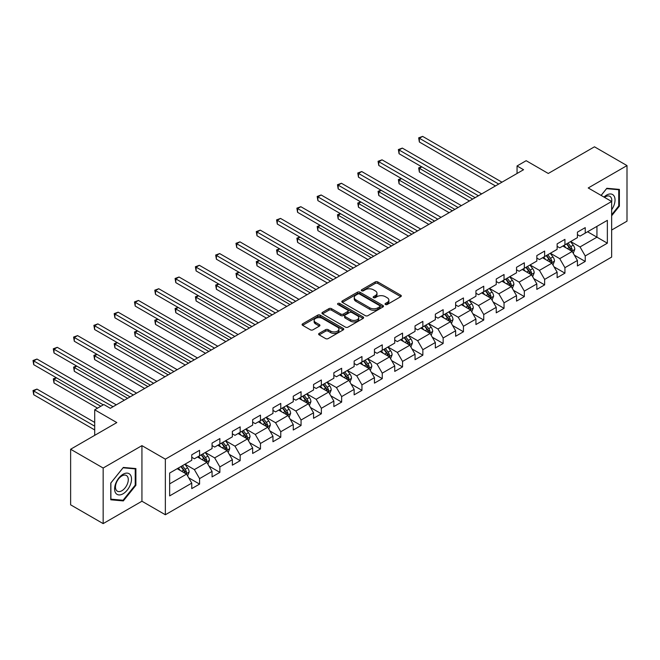 <?xml version="1.0" encoding="UTF-8"?>
<svg xmlns="http://www.w3.org/2000/svg" width="660" height="660" viewBox="0 0 660 660"><rect width="100%" height="100%" fill="white"/><g stroke="black" fill="none" stroke-linecap="round" stroke-linejoin="round"><path stroke-width="0.99" d="M385.415 304.507A1.262 0.726 0 0 0 387.205 304.507L400.768 296.67A1.807 1.039 0 0 0 401.296 295.936A1.807 1.039 0 0 0 400.768 295.193L377.784 281.927A1.807 1.039 0 0 0 375.226 281.927L361.655 289.757A1.262 0.726 0 0 0 361.284 290.276A1.262 0.726 0 0 0 361.655 290.788A1.262 0.726 0 0 0 363.445 290.788L365.203 289.781A5.783 3.333 0 0 1 373.378 289.781L375.292 290.887A5.783 3.333 0 0 1 376.984 293.246A5.783 3.333 0 0 1 375.292 295.606L373.535 296.62A1.262 0.726 0 0 0 373.164 297.132A1.262 0.726 0 0 0 373.535 297.652A1.262 0.726 0 0 0 375.325 297.652L377.083 296.637A5.783 3.333 0 0 1 385.25 296.637L387.173 297.742A5.783 3.333 0 0 1 388.864 300.102A5.783 3.333 0 0 1 387.173 302.462L385.415 303.476A1.262 0.726 0 0 0 385.044 303.988A1.262 0.726 0 0 0 385.415 304.507L385.415 303.476M319.159 333.391A1.807 1.039 0 0 0 318.632 334.133A1.807 1.039 0 0 0 319.159 334.867L325.611 338.588A1.807 1.039 0 0 0 328.168 338.588L343.233 329.893A1.807 1.039 0 0 0 343.761 329.15A1.807 1.039 0 0 0 343.233 328.416L320.248 315.142A1.807 1.039 0 0 0 317.691 315.142L302.618 323.846A1.807 1.039 0 0 0 302.09 324.58A1.807 1.039 0 0 0 302.618 325.322L310.414 329.818A1.807 1.039 0 0 0 312.964 329.818L319.415 326.089A1.807 1.039 0 0 0 319.943 325.355A1.807 1.039 0 0 0 319.415 324.621L315.554 322.385A4.835 2.788 0 0 1 314.135 320.413A4.835 2.788 0 0 1 317.122 317.839A4.835 2.788 0 0 1 322.385 318.442L337.516 327.178A4.835 2.788 0 0 1 338.935 329.15A4.835 2.788 0 0 1 335.948 331.733A4.835 2.788 0 0 1 330.685 331.122L328.168 329.67A1.807 1.039 0 0 0 325.611 329.67L319.159 333.391L319.159 334.867M611.647 230.043L627 221.174L627 165.586L594.47 146.809L548.279 173.473L526.16 160.702L517.052 165.965L523.562 169.719L110.311 408.301L103.81 404.547L94.702 409.802L94.702 435.344M103.158 468.022L103.158 523.611L141.933 501.229L141.933 445.64L103.158 468.022L70.628 449.245L116.82 422.573L94.702 409.802M141.933 445.64L165.355 459.162L611.647 201.49L611.647 257.087L165.355 514.75L165.355 459.162M627 165.586L588.225 187.968L611.647 201.49M365.326 315.661A1.807 1.039 0 0 0 367.884 315.661L382.957 306.958A1.807 1.039 0 0 0 383.485 306.224A1.807 1.039 0 0 0 382.957 305.481L359.964 292.215A1.807 1.039 0 0 0 357.415 292.215L342.342 300.911A1.807 1.039 0 0 0 341.814 301.653A1.807 1.039 0 0 0 342.342 302.387L365.326 315.661M338.44 304.78A1.262 0.726 0 0 1 339.727 304.961L339.727 303.46L363.099 316.948A1.807 1.039 0 0 1 363.627 317.683A1.807 1.039 0 0 1 363.099 318.425L348.026 327.129A1.807 1.039 0 0 1 345.469 327.129L322.484 313.855L328.927 310.159L328.927 308.657L322.484 312.378A1.807 1.039 0 0 0 321.956 313.112A1.807 1.039 0 0 0 322.484 313.855L322.484 312.378M328.927 310.159A1.807 1.039 0 0 1 331.485 310.159L331.485 308.657A1.807 1.039 0 0 0 328.927 308.657M331.485 308.657L340.808 314.036A1.807 1.039 0 0 0 343.365 314.036L347.638 311.57A1.807 1.039 0 0 0 348.166 310.827A1.807 1.039 0 0 0 347.638 310.093L337.936 304.491A1.262 0.726 0 0 1 337.565 303.971A1.262 0.726 0 0 1 338.349 303.295A1.262 0.726 0 0 1 339.727 303.46M103.158 523.611L70.628 504.834L70.628 449.245M188.71 477.823L199.576 484.102L199.576 478.615L212.066 471.405L212.066 476.891L219.871 472.379L219.871 466.901L232.361 459.682L232.361 465.168L240.166 460.663L240.166 455.177L252.656 447.967L252.656 453.453L260.469 448.94L260.469 443.462L272.959 436.243L272.959 441.73L280.764 437.225L280.764 431.739L293.254 424.529L293.254 430.015L301.059 425.502L301.059 420.024L313.549 412.813L313.549 418.291L321.362 413.787L321.362 408.301L333.853 401.09L333.853 406.576L341.657 402.064L341.657 396.586L354.148 389.375L354.148 394.853L361.952 390.349L361.952 384.862L374.451 377.652L374.451 383.138L382.255 378.634L382.255 373.147L394.746 365.937L394.746 371.415L402.55 366.911L402.55 361.424L415.041 354.214L415.041 359.7L422.854 355.195L422.854 349.709L435.344 342.499L435.344 347.977L443.149 343.472L443.149 337.986L455.639 330.775L455.639 336.262L463.444 331.757L463.444 326.271L475.934 319.06L475.934 324.538L483.747 320.034L483.747 314.548L496.237 307.337L496.237 312.823L504.042 308.319L504.042 302.833L516.533 295.622L516.533 301.108L524.337 296.596L524.337 291.118L536.827 283.899L536.827 289.385L544.64 284.881L544.64 279.394L557.131 272.184L557.131 277.67L564.935 273.158L564.935 267.679L577.426 260.461L577.426 265.947L585.23 261.442L585.23 255.956L607.357 243.185L607.357 220.349L596.945 226.355L596.945 237.179L607.357 243.185M199.576 484.102L191.763 488.606L191.763 483.12L169.645 495.891L169.645 473.055L191.763 460.284L191.763 454.806L199.576 450.293L199.576 455.779L212.066 448.569L212.066 443.083L219.871 438.578L219.871 444.056L232.361 436.846L232.361 431.368L240.166 426.855L240.166 432.341L252.656 425.131L252.656 419.644L260.469 415.14L260.469 420.618L272.959 413.407L272.959 407.929L280.764 403.417L280.764 408.903L293.254 401.692L293.254 396.206L301.059 391.702L301.059 397.188L313.549 389.969L313.549 384.491L321.362 379.978L321.362 385.465L333.853 378.254L333.853 372.768L341.657 368.263L341.657 373.75L354.148 366.531L354.148 361.053L361.952 356.54L361.952 362.026L374.451 354.816L374.451 349.33L382.255 344.825L382.255 350.311L394.746 343.101L394.746 337.615L402.55 333.102L402.55 338.588L415.041 331.378L415.041 325.891L422.854 321.387L422.854 326.873L435.344 319.663L435.344 314.176L443.149 309.672L443.149 315.15L455.639 307.939L455.639 302.453L463.444 297.949L463.444 303.435L475.934 296.224L475.934 290.738L483.747 286.234L483.747 291.712L496.237 284.501L496.237 279.015L504.042 274.51L504.042 279.997L516.533 272.786L516.533 267.3L524.337 262.796L524.337 268.274L536.827 261.063L536.827 255.585L544.64 251.072L544.64 256.558L557.131 249.348L557.131 243.862L564.935 239.357L564.935 244.835L577.426 237.625L577.426 232.147L585.23 227.634L585.23 233.12L607.357 220.349M197.488 456.984L206.861 462.388L194.37 469.598L184.998 464.194M191.763 457.281L194.37 458.782L199.576 455.779M194.37 469.598L199.576 478.615M206.861 462.388L212.066 471.405M217.792 445.261L227.155 450.673L214.665 457.883L205.301 452.471M212.066 445.566L214.665 447.067L219.871 444.056M214.665 457.883L219.871 466.901M227.155 450.673L232.361 459.682M238.087 433.546L247.459 438.949L234.968 446.16L225.596 440.756M232.361 433.843L234.968 435.344L240.166 432.341M234.968 446.16L240.166 455.177M247.459 438.949L252.656 447.967M258.382 421.822L267.754 427.234L255.263 434.445L245.891 429.033M252.656 422.128L255.263 423.629L260.469 420.618M255.263 434.445L260.469 443.462M267.754 427.234L272.959 436.243M278.685 410.108L288.049 415.511L275.558 422.722L266.195 417.318M272.959 410.404L275.558 411.906L280.764 408.903M275.558 422.722L280.764 431.739M288.049 415.511L293.254 424.529M298.98 398.384L308.352 403.796L295.861 411.007L286.489 405.595M293.254 398.689L295.861 400.191L301.059 397.188M295.861 411.007L301.059 420.024M308.352 403.796L313.549 412.813M319.275 386.669L328.647 392.073L316.156 399.292L306.784 393.88M313.549 386.966L316.156 388.468L321.362 385.465M316.156 399.292L321.362 408.301M328.647 392.073L333.853 401.09M339.578 374.946L348.942 380.358L336.451 387.568L327.088 382.156M333.853 375.251L336.451 376.753L341.657 373.75M336.451 387.568L341.657 396.586M348.942 380.358L354.148 389.375M359.873 363.231L369.245 368.635L356.755 375.853L347.383 370.441M354.148 363.528L356.755 365.029L361.952 362.026M356.755 375.853L361.952 384.862M369.245 368.635L374.451 377.652M380.168 351.508L389.54 356.92L377.05 364.13L367.678 358.726M374.451 351.813L377.05 353.314L382.255 350.311M377.05 364.13L382.255 373.147M389.54 356.92L394.746 365.937M400.471 339.793L409.835 345.205L397.345 352.415L387.981 347.003M394.746 340.09L397.345 341.591L402.55 338.588M397.345 352.415L402.55 361.424M409.835 345.205L415.041 354.214M420.766 328.07L430.138 333.481L417.648 340.692L408.276 335.288M415.041 328.375L417.648 329.876L422.854 326.873M417.648 340.692L422.854 349.709M430.138 333.481L435.344 342.499M441.07 316.354L450.433 321.766L437.943 328.977L428.571 323.565M435.344 316.651L437.943 318.153L443.149 315.15M437.943 328.977L443.149 337.986M450.433 321.766L455.639 330.775M461.365 304.631L470.728 310.043L458.238 317.254L448.874 311.85M455.639 304.936L458.238 306.438L463.444 303.435M458.238 317.254L463.444 326.271M470.728 310.043L475.934 319.06M481.66 292.916L491.032 298.328L478.541 305.539L469.169 300.127M475.934 293.213L478.541 294.723L483.747 291.712M478.541 305.539L483.747 314.548M491.032 298.328L496.237 307.337M501.963 281.201L511.327 286.605L498.836 293.815L489.472 288.412M496.237 281.498L498.836 283L504.042 279.997M498.836 293.815L504.042 302.833M511.327 286.605L516.533 295.622M522.258 269.478L531.622 274.89L519.131 282.101L509.767 276.688M516.533 269.775L519.131 271.285L524.337 268.274M519.131 282.101L524.337 291.118M531.622 274.89L536.827 283.899M542.553 257.763L551.925 263.167L539.434 270.377L530.062 264.974M536.827 258.06L539.434 259.561L544.64 256.558M539.434 270.377L544.64 279.394M551.925 263.167L557.131 272.184M562.856 246.04L572.22 251.452L559.73 258.662L550.366 253.25M557.131 246.345L559.73 247.846L564.935 244.835M559.73 258.662L564.935 267.679M572.22 251.452L577.426 260.461M587.573 231.767L596.945 237.179L580.024 246.939L570.661 241.535M577.426 234.622L580.024 236.123L585.23 233.12M580.024 246.939L585.23 255.956M141.933 501.229L165.355 514.75M517.052 165.965L517.052 173.473M169.645 483.871L186.565 474.111L177.194 468.699M186.565 474.111L191.763 483.12M574.365 255.164L585.23 261.442M554.07 266.887L564.935 273.158M533.775 278.602L544.64 284.881M513.472 290.326L524.337 296.596M493.177 302.041L504.042 308.319M472.882 313.764L483.747 320.034M452.579 325.479L463.444 331.757M432.284 337.202L443.149 343.472M411.988 348.917L422.854 355.195M391.685 360.64L402.55 366.911M371.39 372.355L382.255 378.634M351.095 384.079L361.952 390.349M330.792 395.794L341.657 402.064M310.497 407.517L321.362 413.787M290.202 419.232L301.059 425.502M269.899 430.955L280.764 437.225M249.604 442.67L260.469 448.94M229.3 454.393L240.166 460.663M209.005 466.108L219.871 472.379M611.647 215.779L619.385 206.143L619.385 189.404L606.829 188.281L601.103 195.41M110.773 499.793L123.329 500.915L135.886 485.298L135.886 468.559L123.329 467.437L110.773 483.054L110.773 499.793M618.742 205.771L619.385 206.143M135.234 484.918L135.886 485.298M122.001 500.148L123.329 500.915M385.918 304.689L387.173 303.963A5.783 3.333 0 0 0 388.864 301.603L388.864 300.102M376.984 293.246L376.984 294.748A5.783 3.333 0 0 1 375.292 297.107L374.038 297.825M400.744 296.686L377.784 283.429A1.807 1.039 0 0 0 375.226 283.429L362.167 290.969M382.932 306.974L359.964 293.716A1.807 1.039 0 0 0 357.415 293.716L342.367 302.404M379.764 306.735A1.262 0.726 0 0 0 380.135 306.224A1.262 0.726 0 0 0 379.764 305.704L359.584 294.055A1.262 0.726 0 0 0 357.794 294.055L355.946 295.127A5.783 3.333 0 0 0 354.247 297.487A5.783 3.333 0 0 0 355.946 299.846L369.74 307.808A5.783 3.333 0 0 0 377.908 307.808L379.764 306.735L379.764 308.236A1.262 0.726 0 0 0 380.135 307.725L380.135 306.224M354.247 297.487L354.247 298.988A5.783 3.333 0 0 0 355.946 301.348L355.946 299.846M379.764 308.236L377.908 309.309A5.783 3.333 0 0 1 369.74 309.309L355.946 301.348M331.485 310.159L340.808 315.538A1.807 1.039 0 0 0 343.365 315.538L347.638 313.071A1.807 1.039 0 0 0 348.166 312.328L348.166 310.827M339.727 304.961L363.074 318.442M350.485 319.621A4.835 2.788 0 0 0 355.748 320.224A4.835 2.788 0 0 0 358.735 317.65A4.835 2.788 0 0 0 357.316 315.678L351.986 312.601A1.807 1.039 0 0 0 349.429 312.601L345.147 315.067A1.807 1.039 0 0 0 344.619 315.81A1.807 1.039 0 0 0 345.147 316.544L350.485 319.621L350.485 321.123A4.835 2.788 0 0 0 355.748 321.733A4.835 2.788 0 0 0 358.735 319.151L358.735 317.65M344.619 315.81L344.619 317.311A1.807 1.039 0 0 0 345.147 318.046L345.147 316.544M350.485 321.123L345.147 318.046M338.935 329.15L338.935 330.652A4.835 2.788 0 0 1 335.948 333.234A4.835 2.788 0 0 1 330.685 332.632L328.168 331.171A1.807 1.039 0 0 0 325.611 331.171L319.184 334.884M314.135 320.413L314.135 321.915A4.835 2.788 0 0 0 315.554 323.887L315.554 322.385M319.39 326.106L315.554 323.887M343.208 329.901L320.248 316.643A1.807 1.039 0 0 0 317.691 316.643L302.643 325.33M573.251 253.234L574.794 249.332A4.876 2.813 -120 0 0 573.243 245.182L570.553 241.593M565.876 247.789L564.053 245.347M421.847 166.889L419.372 168.316L419.372 172.07L469.433 200.97M571.469 251.014L572.162 249.538A4.876 2.813 -120 0 0 570.768 246.609L568.087 243.02M566.866 243.73L569.844 247.706A2.483 1.435 60 0 1 570.289 248.457L572.162 249.538M566.519 243.919L569.209 247.508A4.876 2.813 60 0 1 570.603 250.437M419.372 172.07L418.663 167.904L472.684 199.089M418.663 167.904L421.558 166.724M498.704 184.066L419.372 138.262L422.631 136.389L501.963 182.185M495.454 185.947L419.372 142.024L419.372 138.262L418.663 137.849L422.631 136.389M419.372 142.024L418.663 137.849M611.647 209.756A11.962 6.905 120 0 0 613.899 205.532A11.962 6.905 120 0 0 613.156 194.939A11.962 6.905 120 0 0 603.982 197.068M617.933 189.271L618.742 189.742L618.742 205.961L611.647 214.78M601.128 195.426L606.573 188.653L618.742 189.742M611.647 202.125A9.059 5.23 120 0 0 609.914 196.35A9.059 5.23 120 0 0 604.51 197.373M123.065 493.787A11.962 6.905 120 0 0 131.521 479.143A11.962 6.905 120 0 0 123.065 474.26A11.962 6.905 120 0 0 114.609 488.903A11.962 6.905 120 0 0 123.065 493.787M121.877 490.735A9.059 5.23 120 0 0 127.793 482.757A9.059 5.23 120 0 0 126.406 475.497A9.059 5.23 120 0 0 121.877 475.942A9.059 5.23 120 0 0 115.962 483.928A9.059 5.23 120 0 0 117.348 491.18A9.059 5.23 120 0 0 121.877 490.735M110.896 482.938L123.065 467.8L135.234 468.889L135.234 485.108L123.065 500.247L110.896 499.158L110.872 482.922M134.425 468.427L135.234 468.889M552.948 264.949L554.499 261.046A4.876 2.813 -120 0 0 552.94 256.897L550.259 253.316M545.572 259.504L543.749 257.07M401.552 178.604L399.077 180.031L399.077 183.785L449.13 212.685M551.166 262.729L551.867 261.261A4.876 2.813 -120 0 0 550.473 258.324L547.784 254.743M546.562 255.445L549.541 259.421A2.483 1.435 60 0 1 549.994 260.18L551.867 261.261M546.224 255.643L548.914 259.223A4.876 2.813 60 0 1 550.308 262.16M399.077 183.785L398.359 179.619L452.389 210.812M398.359 179.619L401.263 178.439M532.653 276.664L534.204 272.77A4.876 2.813 -120 0 0 532.645 268.62L529.963 265.031M525.278 271.219L523.454 268.785M381.249 190.327L378.782 191.755L378.782 195.508L428.835 224.408M530.871 274.453L531.572 272.976A4.876 2.813 -120 0 0 530.17 270.047L527.488 266.459M526.267 267.168L529.246 271.144A2.483 1.435 60 0 1 529.699 271.895L531.572 272.976M525.929 267.358L528.611 270.947A4.876 2.813 60 0 1 530.005 273.875M378.782 195.508L378.064 191.334L432.085 222.527M378.064 191.334L380.968 190.154M478.409 195.781L399.077 149.985L402.328 148.104L481.66 193.908M475.159 197.662L399.077 153.739L399.077 149.985L398.359 149.572L402.328 148.104M399.077 153.739L398.359 149.572M458.114 207.504L378.782 161.7L382.033 159.827L461.365 205.623M454.856 209.385L378.782 165.462L378.782 161.7L378.064 161.287L382.033 159.827M378.782 165.462L378.064 161.287M512.358 288.387L513.901 284.485A4.876 2.813 -120 0 0 512.35 280.335L509.66 276.754M504.983 282.942L503.159 280.508M360.954 202.042L358.479 203.47L358.479 207.224L408.54 236.123M510.576 286.168L511.269 284.699A4.876 2.813 -120 0 0 509.875 281.762L507.193 278.182M505.964 278.883L508.951 282.859A2.483 1.435 60 0 1 509.396 283.618L511.269 284.699M505.626 279.081L508.315 282.661A4.876 2.813 60 0 1 509.71 285.599M358.479 207.224L357.769 203.057L411.79 234.25M357.769 203.057L360.665 201.877M492.055 300.102L493.606 296.208A4.876 2.813 -120 0 0 492.046 292.058L489.365 288.469M484.679 294.657L482.856 292.223M340.659 213.757L338.184 215.185L338.184 218.947L388.237 247.846M490.273 297.891L490.974 296.414A4.876 2.813 -120 0 0 489.58 293.486L486.89 289.897M485.669 290.598L488.647 294.583A2.483 1.435 60 0 1 489.101 295.334L490.974 296.414M485.331 290.796L488.012 294.385A4.876 2.813 60 0 1 489.415 297.313M338.184 218.947L337.466 214.772L391.495 245.965M337.466 214.772L340.37 213.592M471.76 311.825L473.311 307.923A4.876 2.813 -120 0 0 471.752 303.773L469.07 300.185M464.384 306.38L462.561 303.947M320.356 225.481L317.889 226.908L317.889 230.662L367.942 259.561M469.978 309.606L470.679 308.129A4.876 2.813 -120 0 0 469.276 305.2L466.595 301.612M465.374 302.321L468.353 306.298A2.483 1.435 60 0 1 468.806 307.048L470.679 308.129M465.036 302.519L467.717 306.1A4.876 2.813 60 0 1 469.111 309.037M317.889 230.662L317.171 226.495L371.192 257.68M317.171 226.495L320.075 225.316M437.811 219.219L358.479 173.423L361.738 171.542L441.07 217.346M434.56 221.1L358.479 177.177L358.479 173.423L357.769 173.011L361.738 171.542M358.479 177.177L357.769 173.011M417.516 230.942L338.184 185.138L341.435 183.265L420.766 229.061M414.265 232.823L338.184 188.892L338.184 185.138L337.466 184.726L341.435 183.265M338.184 188.892L337.466 184.726M397.221 242.657L317.889 196.862L321.139 194.981L400.471 240.785M393.962 244.538L317.889 200.615L317.889 196.862L317.171 196.449L321.139 194.981M317.889 200.615L317.171 196.449M451.465 323.54L453.007 319.646A4.876 2.813 -120 0 0 451.457 315.488L448.767 311.908M444.089 318.095L442.266 315.661M300.061 237.196L297.586 238.623L297.586 242.385L347.647 271.285M449.683 321.329L450.376 319.852A4.876 2.813 -120 0 0 448.981 316.915L446.3 313.335M445.071 314.036L448.058 318.013A2.483 1.435 60 0 1 448.503 318.772L450.376 319.852M444.733 314.234L447.422 317.823A4.876 2.813 60 0 1 448.816 320.752M297.586 242.385L296.876 238.21L350.897 269.404M296.876 238.21L299.772 237.031M376.918 254.38L297.586 208.576L300.844 206.704L380.168 252.499M373.667 256.253L297.586 212.33L297.586 208.576L296.876 208.164L300.844 206.704M297.586 212.33L296.876 208.164M431.161 335.263L432.712 331.361A4.876 2.813 -120 0 0 431.153 327.212L428.472 323.623M423.786 329.818L421.963 327.385M279.766 248.919L277.291 250.346L277.291 254.1L327.343 283M429.38 333.044L430.081 331.567A4.876 2.813 -120 0 0 428.686 328.639L425.997 325.05M424.776 325.76L427.754 329.736A2.483 1.435 60 0 1 428.208 330.487L430.081 331.567M424.438 325.957L427.119 329.538A4.876 2.813 60 0 1 428.521 332.475M277.291 254.1L276.573 249.934L330.594 281.119M276.573 249.934L279.477 248.754M356.623 266.096L277.291 220.3L280.541 218.419L359.873 264.223M353.372 267.976L277.291 224.053L277.291 220.3L276.573 219.887L280.541 218.419M277.291 224.053L276.573 219.887M410.866 346.978L412.417 343.084A4.876 2.813 -120 0 0 410.858 338.926L408.169 335.346M403.491 341.534L401.668 339.1M259.462 260.634L256.996 262.061L256.996 265.823L307.048 294.723M409.084 344.767L409.786 343.291A4.876 2.813 -120 0 0 408.383 340.354L405.702 336.773M404.481 337.474L407.459 341.451A2.483 1.435 60 0 1 407.913 342.21L409.786 343.291M404.143 337.673L406.824 341.261A4.876 2.813 60 0 1 408.218 344.19M256.996 265.823L256.278 261.649L310.299 292.842M256.278 261.649L259.182 260.469M336.32 277.819L256.996 232.015L260.246 230.134L339.578 275.938M333.069 279.691L256.996 235.768L256.996 232.015L256.278 231.602L260.246 230.134M256.996 235.768L256.278 231.602M390.572 358.702L392.114 354.799A4.876 2.813 -120 0 0 390.563 350.65L387.874 347.061M383.196 353.257L381.373 350.823M239.167 272.357L236.692 273.784L236.692 277.538L286.745 306.438M388.789 356.483L389.483 355.006A4.876 2.813 -120 0 0 388.088 352.077L385.399 348.488M384.178 349.198L387.156 353.174A2.483 1.435 60 0 1 387.61 353.925L389.483 355.006M383.839 349.396L386.529 352.976A4.876 2.813 60 0 1 387.923 355.913M236.692 277.538L235.983 273.372L290.004 304.557M235.983 273.372L238.879 272.192M316.024 289.534L236.692 243.738L239.951 241.857L319.275 287.661M312.774 291.415L236.692 247.492L236.692 243.738L235.983 243.317L239.951 241.857M236.692 247.492L235.983 243.317M370.268 370.417L371.819 366.523A4.876 2.813 -120 0 0 370.26 362.365L367.579 358.784M362.893 364.972L361.07 362.538M218.873 284.072L216.398 285.5L216.398 289.262L266.45 318.153M368.486 368.206L369.188 366.729A4.876 2.813 -120 0 0 367.793 363.792L365.104 360.212M363.883 360.913L366.861 364.889A2.483 1.435 60 0 1 367.315 365.648L369.188 366.729M363.545 361.111L366.226 364.7A4.876 2.813 60 0 1 367.628 367.628M216.398 289.262L215.68 285.087L269.701 316.28M215.68 285.087L218.584 283.907M295.729 301.257L216.398 255.453L219.648 253.572L298.98 299.376M292.471 303.13L216.398 259.207L216.398 255.453L215.68 255.04L219.648 253.572M216.398 259.207L215.68 255.04M349.973 382.14L351.524 378.238A4.876 2.813 -120 0 0 349.965 374.088L347.275 370.499M342.598 376.695L340.774 374.261M198.569 295.796L196.102 297.223L196.102 300.976L246.155 329.876M348.191 379.921L348.884 378.444A4.876 2.813 -120 0 0 347.49 375.515L344.809 371.926M343.588 372.636L346.566 376.612A2.483 1.435 60 0 1 347.02 377.363L348.884 378.444M343.241 372.834L345.931 376.414A4.876 2.813 60 0 1 347.325 379.351M196.102 300.976L195.385 296.81L249.406 327.995M195.385 296.81L198.289 295.63M275.426 312.972L196.102 267.176L199.353 265.295L278.685 311.099M272.176 314.853L196.102 270.93L196.102 267.176L195.385 266.755L199.353 265.295M196.102 270.93L195.385 266.755M329.678 393.855L331.221 389.961A4.876 2.813 -120 0 0 329.67 385.803L326.98 382.222M322.303 388.41L320.471 385.976M178.274 307.51L175.799 308.938L175.799 312.7L225.852 341.591M327.888 391.644L328.589 390.167A4.876 2.813 -120 0 0 327.195 387.23L324.505 383.65M323.284 384.351L326.263 388.327A2.483 1.435 60 0 1 326.716 389.087L328.589 390.167M322.946 384.549L325.636 388.138A4.876 2.813 60 0 1 327.03 391.066M175.799 312.7L175.081 308.525L229.111 339.718M175.081 308.525L177.986 307.346M255.131 324.695L175.799 278.891L179.05 277.01L258.382 322.814M251.881 326.568L175.799 282.645L175.799 278.891L175.081 278.479L179.05 277.01M175.799 282.645L175.081 278.479M309.375 405.578L310.926 401.676A4.876 2.813 -120 0 0 309.367 397.526L306.685 393.938M302 400.133L300.176 397.7M157.979 319.234L155.504 320.661L155.504 324.415L205.557 353.314M307.593 403.359L308.294 401.882A4.876 2.813 -120 0 0 306.9 398.953L304.21 395.365M302.989 396.074L305.968 400.051A2.483 1.435 60 0 1 306.421 400.801L308.294 401.882M302.651 396.264L305.332 399.853A4.876 2.813 60 0 1 306.727 402.79M155.504 324.415L154.786 320.248L208.807 351.433M154.786 320.248L157.69 319.069M234.836 336.41L155.504 290.606L158.755 288.733L238.087 334.529M231.577 338.291L155.504 294.368L155.504 290.606L154.786 290.194L158.755 288.733M155.504 294.368L154.786 290.194M289.08 417.293L290.623 413.399A4.876 2.813 -120 0 0 289.072 409.241L286.382 405.661M281.704 411.848L279.881 409.414M137.676 330.949L135.209 332.376L135.209 336.13L185.262 365.029M287.298 415.082L287.991 413.605A4.876 2.813 -120 0 0 286.597 410.668L283.915 407.088M282.695 407.789L285.673 411.766A2.483 1.435 60 0 1 286.118 412.525L287.991 413.605M282.348 407.987L285.037 411.576A4.876 2.813 60 0 1 286.432 414.505M135.209 336.13L134.492 331.963L188.512 363.157M134.492 331.963L137.395 330.784M214.533 348.133L135.209 302.329L138.46 300.448L217.792 346.252M211.282 350.006L135.209 306.083L135.209 302.329L134.492 301.917L138.46 300.448M135.209 306.083L134.492 301.917M268.785 429.016L270.328 425.114A4.876 2.813 -120 0 0 268.777 420.964L266.087 417.376M261.409 423.571L259.578 421.129M117.381 342.672L114.906 344.099L114.906 347.853L164.959 376.753M266.995 426.797L267.696 425.32A4.876 2.813 -120 0 0 266.302 422.392L263.612 418.803M262.391 419.512L265.37 423.489A2.483 1.435 60 0 1 265.823 424.24L267.696 425.32M262.053 419.702L264.742 423.291A4.876 2.813 60 0 1 266.137 426.22M114.906 347.853L114.188 343.687L168.218 374.872M114.188 343.687L117.092 342.507M194.238 359.849L114.906 314.045L118.156 312.172L197.488 357.967M190.987 361.729L114.906 317.807L114.906 314.045L114.188 313.632L118.156 312.172M114.906 317.807L114.188 313.632M248.482 440.731L250.033 436.829A4.876 2.813 -120 0 0 248.474 432.68L245.792 429.099M241.106 435.286L239.283 432.853M97.078 354.387L94.611 355.814L94.611 359.568L144.664 388.468M246.7 438.512L247.401 437.044A4.876 2.813 -120 0 0 246.007 434.107L243.317 430.526M242.096 431.228L245.075 435.204A2.483 1.435 60 0 1 245.528 435.963L247.401 437.044M241.758 431.425L244.439 435.006A4.876 2.813 60 0 1 245.834 437.943M94.611 359.568L93.893 355.402L147.914 386.595M93.893 355.402L96.797 354.222M173.943 371.572L94.611 325.768L97.861 323.887L177.194 369.691M170.684 373.445L94.611 329.522L94.611 325.768L93.893 325.355L97.861 323.887M94.611 329.522L93.893 325.355M228.187 452.455L229.729 448.553A4.876 2.813 -120 0 0 228.178 444.403L225.489 440.814M220.811 447.01L218.988 444.568M76.783 366.11L74.308 367.537L74.308 371.291L124.369 400.191M226.405 450.236L227.098 448.759A4.876 2.813 -120 0 0 225.703 445.83L223.022 442.241M221.801 442.951L224.779 446.927A2.483 1.435 60 0 1 225.225 447.678L227.098 448.759M221.455 443.14L224.144 446.729A4.876 2.813 60 0 1 225.538 449.658M74.308 371.291L73.598 367.125L127.619 398.31M73.598 367.125L76.494 365.945M153.64 383.287L74.308 337.483L77.566 335.61L156.898 381.406M150.389 385.168L74.308 341.245L74.308 337.483L73.598 337.07L77.566 335.61M74.308 341.245L73.598 337.07M207.883 464.17L209.435 460.267A4.876 2.813 -120 0 0 207.875 456.118L205.194 452.537M200.508 458.725L198.685 456.291M56.488 377.825L54.013 379.252L54.013 383.006L97.564 408.152M206.101 461.951L206.803 460.482A4.876 2.813 -120 0 0 205.408 457.545L202.719 453.964M201.498 454.666L204.476 458.642A2.483 1.435 60 0 1 204.93 459.401L206.803 460.482M201.16 454.864L203.849 458.444A4.876 2.813 60 0 1 205.243 461.381M54.013 383.006L53.295 378.84L100.815 406.271M53.295 378.84L56.199 377.66M133.345 395.002L54.013 349.206L57.263 347.325L136.595 393.129M130.094 396.883L54.013 352.96L54.013 349.206L53.295 348.793L57.263 347.325M54.013 352.96L53.295 348.793M187.588 475.893L189.139 471.991A4.876 2.813 -120 0 0 187.58 467.841L184.899 464.252M180.213 470.448L178.39 468.006M94.702 422.425L36.968 389.095L33.718 390.976L33.718 394.729L94.702 429.94M185.806 473.674L186.508 472.197A4.876 2.813 -120 0 0 185.105 469.268L182.424 465.68M181.203 466.389L184.181 470.365A2.483 1.435 60 0 1 184.635 471.116L186.508 472.197M180.865 466.579L183.546 470.167A4.876 2.813 60 0 1 184.94 473.096M33.718 394.729L33 390.555L94.702 426.178M33 390.555L36.968 389.095M113.05 406.725L33.718 360.921L36.968 359.048L116.3 404.844M103.29 404.844L33.718 364.683L33.718 360.921L33 360.508L36.968 359.048M33.718 364.683L33 360.508M387.173 303.963L387.173 302.462M373.535 297.652L373.535 296.62M375.292 297.107L375.292 295.606M361.655 290.788L361.655 289.757M375.226 283.429L375.226 281.927M377.784 283.429L377.784 281.927M400.768 296.67L400.768 295.193M342.342 302.387L342.342 300.911M357.415 293.716L357.415 292.215M359.964 293.716L359.964 292.215M382.957 306.958L382.957 305.481M369.74 309.309L369.74 307.808M377.908 309.309L377.908 307.808M340.808 315.538L340.808 314.036M343.365 315.538L343.365 314.036M347.638 313.071L347.638 311.57M363.099 318.425L363.099 316.948M325.611 331.171L325.611 329.67M328.168 331.171L328.168 329.67M330.685 332.632L330.685 331.122M319.415 326.089L319.415 324.621M302.618 325.322L302.618 323.846M317.691 316.643L317.691 315.142M320.248 316.643L320.248 315.142M343.233 329.893L343.233 328.416M571.741 251.171L574.769 249.422M570.768 246.609L573.243 245.182M567.303 248.605L569.209 247.508M551.446 262.894L554.466 261.146M550.473 258.324L552.94 256.897M547 260.329L548.914 259.223M531.143 274.609L534.171 272.861M530.17 270.047L532.645 268.62M526.705 272.044L528.611 270.947M510.848 286.325L513.868 284.584M509.875 281.762L512.35 280.335M506.41 283.767L508.315 282.661M490.545 298.048L493.573 296.299M489.58 293.486L492.046 292.058M486.106 295.482L488.012 294.385M470.25 309.763L473.278 308.022M469.276 305.2L471.752 303.773M465.811 307.205L467.717 306.1M449.955 321.486L452.974 319.737M448.981 316.915L451.457 315.488M445.516 318.92L447.422 317.823M429.652 333.201L432.68 331.46M428.686 328.639L431.153 327.212M425.213 330.643L427.119 329.538M409.357 344.924L412.385 343.175M408.383 340.354L410.858 338.926M404.918 342.358L406.824 341.261M389.062 356.639L392.081 354.899M388.088 352.077L390.563 350.65M384.623 354.082L386.529 352.976M368.758 368.362L371.786 366.613M367.793 363.792L370.26 362.365M364.32 365.797L366.226 364.7M348.463 380.077L351.491 378.337M347.49 375.515L349.965 374.088M344.025 377.52L345.931 376.414M328.168 391.801L331.188 390.052M327.195 387.23L329.67 385.803M323.722 389.235L325.636 388.138M307.865 403.516L310.893 401.767M306.9 398.953L309.367 397.526M303.427 400.95L305.332 399.853M287.57 415.239L290.598 413.49M286.597 410.668L289.072 409.241M283.132 412.673L285.037 411.576M267.275 426.954L270.295 425.205M266.302 422.392L268.777 420.964M262.828 424.388L264.742 423.291M246.972 438.677L250 436.928M246.007 434.107L248.474 432.68M242.534 436.111L244.439 435.006M226.677 450.392L229.705 448.643M225.703 445.83L228.178 444.403M222.238 447.827L224.144 446.729M206.382 462.115L209.401 460.366M205.408 457.545L207.875 456.118M201.935 459.55L203.849 458.444M186.079 473.831L189.106 472.082M185.105 469.268L187.58 467.841M181.64 471.265L183.546 470.167"/></g></svg>
